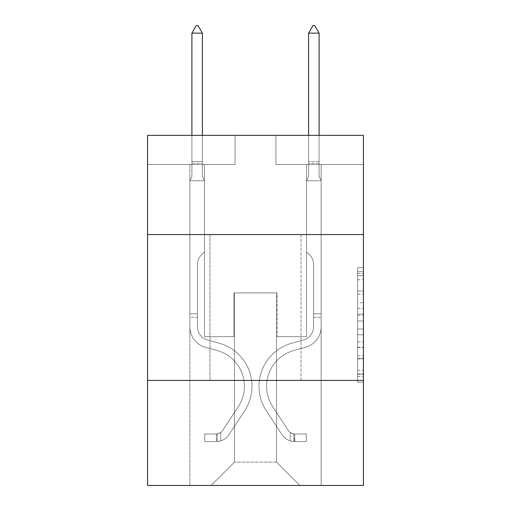 <?xml version="1.0" encoding="UTF-8"?>
<svg xmlns="http://www.w3.org/2000/svg" width="511" height="511" viewBox="0 0 511 511"><rect width="100%" height="100%" fill="white"/><g stroke="black" fill="none" stroke-linecap="round" stroke-linejoin="round"><path stroke-width="0.38" stroke-dasharray="2.56 1.92" d="M357.611 302.659L357.611 320.985L363.442 320.985L363.442 376.537L363.442 273.449L363.442 320.985L357.611 320.985L357.611 271.731L357.611 382.266L357.611 267.719L357.611 374.25L363.442 374.25L357.611 374.25L363.442 374.25L357.611 374.25L357.611 355.918L357.611 382.266L363.442 382.266L363.442 267.719L363.442 373.963L363.442 329.001L357.611 329.001L363.442 329.001L363.442 355.918L363.442 275.736L357.611 275.736L363.442 275.736L363.442 382.266L363.442 273.449L363.442 382.266L357.611 382.266L357.611 267.719L363.442 267.719L363.442 273.449L363.442 267.719L363.442 273.449L363.442 267.719L363.442 271.731L363.442 267.719L357.611 267.719L357.611 275.736L363.442 275.736L357.611 275.736L357.611 302.659L363.442 302.659M301.011 234.555L301.011 380.42L209.989 380.42L301.011 380.42L209.989 380.42L301.011 380.42L301.011 234.555L209.989 234.555L209.989 380.42L209.989 234.555L301.011 234.555M363.442 314.112L363.442 308.382L363.442 314.112L357.611 314.112L357.611 291.059L357.611 358.926L357.611 341.891L363.442 341.891L357.611 341.891L357.611 382.266L363.442 382.266L357.611 382.266L363.442 382.266L357.611 382.266L357.611 267.719L363.442 267.719L357.611 267.719L363.442 267.719L357.611 267.719L357.611 314.112L363.442 314.112M363.442 380.42L363.442 485.45L147.558 485.45L147.558 380.42L363.442 380.42L363.442 135.364L275.921 135.364L363.442 135.364L363.442 164.536L363.442 135.364L147.558 135.364L235.079 135.364L147.558 135.364L147.558 164.536L235.079 164.536L147.558 164.536L147.558 135.364L147.558 234.555L363.442 234.555L147.558 234.555L147.558 380.42L363.442 380.42L147.558 380.42M189.856 485.45L321.144 485.45L321.144 164.536L306.555 164.536L321.144 164.536L306.555 164.536L321.144 164.536L306.555 164.536L321.144 164.536L306.555 164.536L321.144 164.536L306.555 164.536L321.144 164.536L306.555 164.536L321.144 164.536L321.144 485.45L321.144 164.536L321.144 485.45L321.144 164.536L321.144 485.45L321.144 164.536L321.144 485.45L321.144 164.536L321.144 485.45L321.144 164.536L321.144 485.45L189.856 485.45L211.158 485.45L189.856 485.45L211.158 485.45L189.856 485.45L211.158 485.45L189.856 485.45L211.158 485.45L189.856 485.45L211.158 485.45L189.856 485.45L189.856 164.536L204.445 164.536L189.856 164.536L204.445 164.536L189.856 164.536L204.445 164.536L189.856 164.536L204.445 164.536L189.856 164.536L204.445 164.536L189.856 164.536L204.445 164.536L189.856 164.536L189.856 485.45M363.442 164.536L275.921 164.536L363.442 164.536M234.492 462.11L234.492 292.899L234.492 462.11L234.492 292.899L276.508 292.899L276.508 462.11L234.492 462.11L211.158 485.45L234.492 462.11L234.492 292.899L234.492 462.11L234.492 292.899L233.91 292.899L233.91 336.66L204.445 336.66L204.445 164.536L204.445 336.66L204.445 164.536L204.445 336.66L204.445 164.536L204.445 336.66L204.445 164.536L204.445 336.66L204.445 164.536L204.445 336.66L204.445 164.536L204.445 336.66L233.91 336.66L204.445 336.66L233.91 336.66L204.445 336.66L233.91 336.66L204.445 336.66L233.91 336.66L204.445 336.66L233.91 336.66L204.445 336.66L233.91 336.66L233.91 292.899L233.91 336.66L233.91 292.899L233.91 336.66L233.91 292.899L233.91 336.66L233.91 292.899L233.91 336.66L233.91 292.899L233.91 336.66L233.91 292.899L234.492 292.899L233.91 292.899L234.492 292.899L233.91 292.899L234.492 292.899L233.91 292.899L234.492 292.899L233.91 292.899L234.492 292.899L233.91 292.899L234.492 292.899L234.492 462.11L211.158 485.45L234.492 462.11L234.492 292.899L234.492 462.11L211.158 485.45L234.492 462.11L234.492 292.899L234.492 462.11L211.158 485.45L234.492 462.11L234.492 292.899L234.492 462.11L211.158 485.45L234.492 462.11L211.158 485.45L234.492 462.11L276.508 462.11L276.508 292.899L276.508 462.11L299.842 485.45L276.508 462.11L276.508 292.899L276.508 462.11L299.842 485.45L276.508 462.11L276.508 292.899L276.508 462.11L299.842 485.45L276.508 462.11L276.508 292.899L276.508 462.11L299.842 485.45L276.508 462.11L276.508 292.899L276.508 462.11L299.842 485.45L276.508 462.11L276.508 292.899L276.508 462.11L299.842 485.45L276.508 462.11L276.508 292.899L234.492 292.899L234.492 462.11L211.158 485.45L234.492 462.11M277.09 292.899L276.508 292.899L277.09 292.899L276.508 292.899L277.09 292.899L276.508 292.899L277.09 292.899L276.508 292.899L277.09 292.899L276.508 292.899L277.09 292.899L276.508 292.899L277.09 292.899L277.09 336.66L277.09 292.899M299.842 485.45L276.508 462.11L299.842 485.45M275.921 164.536L275.921 135.364L275.921 164.536M235.079 164.536L235.079 135.364L235.079 164.536M306.555 164.536L306.555 336.66L277.09 336.66L306.555 336.66L277.09 336.66L306.555 336.66L277.09 336.66L306.555 336.66L277.09 336.66L306.555 336.66L277.09 336.66L306.555 336.66L277.09 336.66L306.555 336.66L306.555 164.536M363.442 234.555L147.558 234.555M357.611 320.985L363.442 320.985L357.611 320.985M357.611 271.731L357.611 267.719L357.611 271.731L363.442 271.731L357.611 271.731M357.611 358.639L357.611 334.731L357.611 358.639L363.442 358.639L357.611 358.639M357.611 334.731L357.611 329.001L363.442 329.001L357.611 329.001L357.611 334.731L363.442 334.731L357.611 334.731M357.611 291.059L357.611 275.736L357.611 291.059L363.442 291.059L357.611 291.059M357.611 267.719L363.442 267.719L357.611 267.719L357.611 273.449L357.611 267.719L363.442 267.719M357.611 382.266L363.442 382.266L357.611 382.266L357.611 376.537L357.611 382.266M189.856 317.293L189.856 180.753L204.445 180.753L204.445 251.942L201.155 255.232A12.679 12.679 0 0 0 197.444 264.193A12.679 12.679 0 0 1 201.155 255.232L204.445 251.942L204.445 180.753L202.401 176.321L202.401 163.271L202.401 176.321L204.445 180.753L204.445 251.942L201.155 255.232A12.679 12.679 0 0 0 197.444 264.193A12.679 12.679 0 0 1 201.155 255.232L204.445 251.942L204.445 180.753L202.401 176.321L202.401 161.502L202.401 176.321L204.445 180.753L204.445 251.942L201.155 255.232A12.679 12.679 0 0 0 197.444 264.193A12.679 12.679 0 0 1 201.155 255.232L204.445 251.942L204.445 180.753L202.401 176.321L202.401 33.138L202.401 176.321L204.445 180.753L204.445 251.942L201.155 255.232A12.679 12.679 0 0 0 197.444 264.193A12.679 12.679 0 0 1 201.155 255.232L204.445 251.942L204.445 180.753L202.401 176.321L202.401 33.138L191.9 33.138L191.9 176.321L189.856 180.753L204.445 180.753L204.445 251.942L201.155 255.232A12.679 12.679 0 0 0 197.444 264.193A12.679 12.679 0 0 1 201.155 255.232L204.445 251.942L204.445 180.753L202.401 176.321L204.445 180.753L204.445 251.942L201.155 255.232A12.679 12.679 0 0 0 197.444 264.193A12.679 12.679 0 0 1 201.155 255.232L204.445 251.942L204.445 180.753L202.401 176.321L202.401 163.271L202.401 176.321L204.445 180.753L189.856 180.753L191.9 176.321L191.9 33.138L202.401 33.138L198.025 25.55L196.275 25.55L198.025 25.55L196.275 25.55L191.9 33.138L191.9 176.321L189.856 180.753L204.445 180.753L189.856 180.753L191.9 176.321L191.9 33.138L202.401 33.138L198.025 25.55L196.275 25.55L191.9 33.138L191.9 176.321L189.856 180.753L204.445 180.753L189.856 180.753L191.9 176.321L191.9 33.138L202.401 33.138L202.401 163.271L202.401 33.138L191.9 33.138L191.9 176.321L189.856 180.753L204.445 180.753L189.856 180.753L191.9 176.321L191.9 33.138L202.401 33.138L198.025 25.55L196.275 25.55L198.025 25.55L196.275 25.55L191.9 33.138L191.9 176.321L189.856 180.753L204.445 180.753L189.856 180.753L191.9 176.321L191.9 33.138L202.401 33.138L198.025 25.55L196.275 25.55L191.9 33.138L202.401 33.138L202.401 176.321L202.401 33.138L191.9 33.138L196.275 25.55L198.025 25.55L202.401 33.138L198.025 25.55L196.275 25.55L191.9 33.138L202.401 33.138L202.401 176.321L204.445 180.753L189.856 180.753L191.9 176.321L189.856 180.753L189.856 326.753A21.296 21.296 0 0 0 205.435 347.263A21.296 21.296 0 0 1 189.856 326.753L189.856 180.753L189.856 326.753A21.296 21.296 0 0 0 205.435 347.263A21.296 21.296 0 0 1 189.856 326.753L189.856 180.753L189.856 326.753A21.296 21.296 0 0 0 205.435 347.263A21.296 21.296 0 0 1 189.856 326.753L189.856 180.753L189.856 326.753A21.296 21.296 0 0 0 205.435 347.263L217.309 350.578L205.435 347.263A21.296 21.296 0 0 1 189.856 326.753L189.856 180.753L189.856 326.753A21.296 21.296 0 0 0 205.435 347.263A21.296 21.296 0 0 1 189.856 326.753L189.856 180.753L189.856 326.753L189.856 317.293L197.444 317.293L197.444 313.792L189.856 313.792L197.444 313.792L197.444 326.753L197.444 264.193L197.444 326.753A13.714 13.714 0 0 0 207.472 339.962A13.714 13.714 0 0 1 197.444 326.753L197.444 264.193L197.444 326.753L197.444 313.792L189.856 313.792L197.444 313.792L197.444 326.753A13.714 13.714 0 0 0 207.472 339.962A13.714 13.714 0 0 1 197.444 326.753L197.444 264.193L197.444 326.753A13.714 13.714 0 0 0 207.472 339.962A13.714 13.714 0 0 1 197.444 326.753L197.444 264.193L197.444 326.753L197.444 313.792L189.856 313.792L197.444 313.792L197.444 326.753A13.714 13.714 0 0 0 207.472 339.962L219.347 343.271L207.472 339.962A13.714 13.714 0 0 1 197.444 326.753L197.444 264.193L197.444 326.753A13.714 13.714 0 0 0 207.472 339.962A13.714 13.714 0 0 1 197.444 326.753L197.444 264.193L197.444 326.753L197.444 317.293L189.856 317.293M216.409 441.568A15.464 15.464 0 0 0 229.043 434.593L244.686 410.748A44.636 44.636 0 0 0 219.347 343.271L207.472 339.962A13.714 13.714 0 0 1 197.444 326.753A13.714 13.714 0 0 0 207.472 339.962L219.347 343.271L207.472 339.962A13.714 13.714 0 0 1 197.444 326.753A13.714 13.714 0 0 0 207.472 339.962A13.714 13.714 0 0 1 197.444 326.753A13.714 13.714 0 0 0 207.472 339.962L219.347 343.271A44.636 44.636 0 0 1 244.686 410.748A44.636 44.636 0 0 0 219.347 343.271L207.472 339.962A13.714 13.714 0 0 1 197.444 326.753A13.714 13.714 0 0 0 207.472 339.962L219.347 343.271L207.472 339.962A13.714 13.714 0 0 1 197.444 326.753A13.714 13.714 0 0 0 207.472 339.962A13.714 13.714 0 0 1 197.444 326.753A13.714 13.714 0 0 0 207.472 339.962L219.347 343.271L207.472 339.962A13.714 13.714 0 0 1 197.444 326.753A13.714 13.714 0 0 0 207.472 339.962L219.347 343.271A44.636 44.636 0 0 1 244.686 410.748A44.636 44.636 0 0 0 219.347 343.271L207.472 339.962L219.347 343.271A44.636 44.636 0 0 1 244.686 410.748L229.043 434.593L244.686 410.748A44.636 44.636 0 0 0 219.347 343.271L207.472 339.962L219.347 343.271A44.636 44.636 0 0 1 244.686 410.748A44.636 44.636 0 0 0 219.347 343.271L207.472 339.962L219.347 343.271A44.636 44.636 0 0 1 244.686 410.748A44.636 44.636 0 0 0 219.347 343.271L207.472 339.962L219.347 343.271A44.636 44.636 0 0 1 244.686 410.748L229.043 434.593L244.686 410.748A44.636 44.636 0 0 0 219.347 343.271A44.636 44.636 0 0 1 244.686 410.748A44.636 44.636 0 0 0 219.347 343.271A44.636 44.636 0 0 1 244.686 410.748L229.043 434.593A15.464 15.464 0 0 1 220.784 440.852A15.464 15.464 0 0 0 229.043 434.593L244.686 410.748A44.636 44.636 0 0 0 219.347 343.271A44.636 44.636 0 0 1 244.686 410.748L229.043 434.593L244.686 410.748A44.636 44.636 0 0 0 219.347 343.271A44.636 44.636 0 0 1 244.686 410.748A44.636 44.636 0 0 0 219.347 343.271A44.636 44.636 0 0 1 244.686 410.748L229.043 434.593L244.686 410.748A44.636 44.636 0 0 0 219.347 343.271A44.636 44.636 0 0 1 244.686 410.748L229.043 434.593A15.464 15.464 0 0 1 220.784 440.852C216.287 441.804 216.287 441.804 220.784 440.852C216.287 441.804 216.287 441.804 220.784 440.852A15.464 15.464 0 0 0 229.043 434.593L244.686 410.748L229.043 434.593A15.464 15.464 0 0 1 220.784 440.852C216.287 441.804 216.287 441.804 220.784 440.852C216.287 441.804 216.287 441.804 220.784 440.852A15.464 15.464 0 0 0 229.043 434.593L244.686 410.748L229.043 434.593A15.464 15.464 0 0 1 220.784 440.852C216.287 441.804 216.287 441.804 220.784 440.852C216.287 441.804 216.287 441.804 220.784 440.852A15.464 15.464 0 0 0 229.043 434.593L244.686 410.748L229.043 434.593A15.464 15.464 0 0 1 220.784 440.852C216.287 441.804 216.287 441.804 220.784 440.852C216.287 441.804 216.287 441.804 220.784 440.852A15.464 15.464 0 0 0 229.043 434.593L244.686 410.748L229.043 434.593A15.464 15.464 0 0 1 220.784 440.852C216.287 441.804 216.287 441.804 220.784 440.852C216.287 441.804 216.287 441.804 220.784 440.852A15.464 15.464 0 0 0 229.043 434.593A15.464 15.464 0 0 1 216.409 441.568L216.409 433.98A7.876 7.876 0 0 0 222.7 430.428L238.343 406.59A37.054 37.054 0 0 0 217.309 350.578L205.435 347.263A21.296 21.296 0 0 1 189.856 326.753A21.296 21.296 0 0 0 205.435 347.263L217.309 350.578A37.054 37.054 0 0 1 238.343 406.59A37.054 37.054 0 0 0 217.309 350.578L205.435 347.263A21.296 21.296 0 0 1 189.856 326.753A21.296 21.296 0 0 0 205.435 347.263A21.296 21.296 0 0 1 189.856 326.753A21.296 21.296 0 0 0 205.435 347.263L217.309 350.578L205.435 347.263A21.296 21.296 0 0 1 189.856 326.753A21.296 21.296 0 0 0 205.435 347.263L217.309 350.578L205.435 347.263A21.296 21.296 0 0 1 189.856 326.753A21.296 21.296 0 0 0 205.435 347.263A21.296 21.296 0 0 1 189.856 326.753A21.296 21.296 0 0 0 205.435 347.263L217.309 350.578A37.054 37.054 0 0 1 238.343 406.59A37.054 37.054 0 0 0 217.309 350.578L205.435 347.263A21.296 21.296 0 0 1 189.856 326.753A21.296 21.296 0 0 0 205.435 347.263L217.309 350.578A37.054 37.054 0 0 1 238.343 406.59L222.7 430.428L238.343 406.59A37.054 37.054 0 0 0 217.309 350.578L205.435 347.263L217.309 350.578A37.054 37.054 0 0 1 238.343 406.59A37.054 37.054 0 0 0 217.309 350.578L205.435 347.263L217.309 350.578A37.054 37.054 0 0 1 238.343 406.59A37.054 37.054 0 0 0 217.309 350.578L205.435 347.263L217.309 350.578A37.054 37.054 0 0 1 238.343 406.59L222.7 430.428L238.343 406.59A37.054 37.054 0 0 0 217.309 350.578A37.054 37.054 0 0 1 238.343 406.59A37.054 37.054 0 0 0 217.309 350.578A37.054 37.054 0 0 1 238.343 406.59L222.7 430.428A7.876 7.876 0 0 1 220.784 432.453C216.364 434.484 216.364 434.484 220.784 432.453C216.364 434.484 216.364 434.484 220.784 432.453A7.876 7.876 0 0 0 222.7 430.428L238.343 406.59A37.054 37.054 0 0 0 217.309 350.578A37.054 37.054 0 0 1 238.343 406.59L222.7 430.428L238.343 406.59A37.054 37.054 0 0 0 217.309 350.578A37.054 37.054 0 0 1 238.343 406.59A37.054 37.054 0 0 0 217.309 350.578A37.054 37.054 0 0 1 238.343 406.59L222.7 430.428L238.343 406.59A37.054 37.054 0 0 0 217.309 350.578A37.054 37.054 0 0 1 238.343 406.59L222.7 430.428A7.876 7.876 0 0 1 220.784 432.453C216.364 434.484 216.364 434.484 220.784 432.453C216.364 434.484 216.364 434.484 220.784 432.453A7.876 7.876 0 0 0 222.7 430.428L238.343 406.59L222.7 430.428A7.876 7.876 0 0 1 220.784 432.453C216.364 434.484 216.364 434.484 220.784 432.453C216.364 434.484 216.364 434.484 220.784 432.453A7.876 7.876 0 0 0 222.7 430.428L238.343 406.59L222.7 430.428A7.876 7.876 0 0 1 220.784 432.453C216.364 434.484 216.364 434.484 220.784 432.453C216.364 434.484 216.364 434.484 220.784 432.453A7.876 7.876 0 0 0 222.7 430.428L238.343 406.59L222.7 430.428A7.876 7.876 0 0 1 220.784 432.453C216.364 434.484 216.364 434.484 220.784 432.453C216.364 434.484 216.364 434.484 220.784 432.453A7.876 7.876 0 0 0 222.7 430.428L238.343 406.59L222.7 430.428A7.876 7.876 0 0 1 220.784 432.453C216.364 434.484 216.364 434.484 220.784 432.453C216.364 434.484 216.364 434.484 220.784 432.453A7.876 7.876 0 0 0 222.7 430.428A7.876 7.876 0 0 1 216.409 433.98L216.409 441.568L204.739 441.574L216.409 441.568A15.464 15.464 0 0 0 229.043 434.593A15.464 15.464 0 0 1 216.409 441.568L216.409 433.98L204.739 433.986L216.409 433.98A7.876 7.876 0 0 0 222.7 430.428A7.876 7.876 0 0 1 216.409 433.98L216.409 441.568L204.739 441.574L204.739 433.986L204.739 441.574L216.409 441.568A15.464 15.464 0 0 0 229.043 434.593A15.464 15.464 0 0 1 216.409 441.568L216.409 433.98L204.739 433.986L216.409 433.98A7.876 7.876 0 0 0 222.7 430.428A7.876 7.876 0 0 1 216.409 433.98L216.409 441.568L204.739 441.574L204.739 433.986L204.739 441.574L216.409 441.568A15.464 15.464 0 0 0 229.043 434.593A15.464 15.464 0 0 1 216.409 441.568L216.409 433.98L204.739 433.986L216.409 433.98A7.876 7.876 0 0 0 222.7 430.428A7.876 7.876 0 0 1 216.409 433.98L216.409 441.568L204.739 441.574L204.739 433.986L204.739 441.574L216.409 441.568A15.464 15.464 0 0 0 229.043 434.593A15.464 15.464 0 0 1 216.409 441.568L216.409 433.98L204.739 433.986L216.409 433.98A7.876 7.876 0 0 0 222.7 430.428A7.876 7.876 0 0 1 216.409 433.98L216.409 441.568L204.739 441.574L204.739 433.986L204.739 441.574L216.409 441.568A15.464 15.464 0 0 0 229.043 434.593A15.464 15.464 0 0 1 216.409 441.568L216.409 433.98L204.739 433.986L216.409 433.98A7.876 7.876 0 0 0 222.7 430.428A7.876 7.876 0 0 1 216.409 433.98L216.409 441.568L204.739 441.574L204.739 433.986L204.739 441.574L216.409 441.568M319.1 135.364L319.1 176.321L321.144 180.753L321.144 326.753A21.296 21.296 0 0 1 305.565 347.263A21.296 21.296 0 0 0 321.144 326.753A21.296 21.296 0 0 1 305.565 347.263A21.296 21.296 0 0 0 321.144 326.753L321.144 313.792L313.556 313.792L321.144 313.792L321.144 326.753A21.296 21.296 0 0 1 305.565 347.263A21.296 21.296 0 0 0 321.144 326.753L321.144 313.792L321.144 326.753A21.296 21.296 0 0 1 305.565 347.263A21.296 21.296 0 0 0 321.144 326.753A21.296 21.296 0 0 1 305.565 347.263A21.296 21.296 0 0 0 321.144 326.753L321.144 313.792L313.556 313.792L313.556 326.753A13.714 13.714 0 0 1 303.528 339.962A13.714 13.714 0 0 0 313.556 326.753L313.556 313.792L313.556 326.753A13.714 13.714 0 0 1 303.528 339.962A13.714 13.714 0 0 0 313.556 326.753A13.714 13.714 0 0 1 303.528 339.962A13.714 13.714 0 0 0 313.556 326.753L313.556 313.792L313.556 326.753A13.714 13.714 0 0 1 303.528 339.962A13.714 13.714 0 0 0 313.556 326.753A13.714 13.714 0 0 1 303.528 339.962L291.653 343.271L303.528 339.962A13.714 13.714 0 0 0 313.556 326.753L313.556 313.792L313.556 326.753A13.714 13.714 0 0 1 303.528 339.962L291.653 343.271L303.528 339.962A13.714 13.714 0 0 0 313.556 326.753A13.714 13.714 0 0 1 303.528 339.962L291.653 343.271L303.528 339.962A13.714 13.714 0 0 0 313.556 326.753A13.714 13.714 0 0 1 303.528 339.962L291.653 343.271A44.636 44.636 0 0 0 266.314 410.748A44.636 44.636 0 0 1 291.653 343.271L303.528 339.962A13.714 13.714 0 0 0 313.556 326.753L313.556 313.792L313.556 326.753A13.714 13.714 0 0 1 303.528 339.962L291.653 343.271A44.636 44.636 0 0 0 266.314 410.748A44.636 44.636 0 0 1 291.653 343.271A44.636 44.636 0 0 0 266.314 410.748A44.636 44.636 0 0 1 291.653 343.271L303.528 339.962L291.653 343.271A44.636 44.636 0 0 0 266.314 410.748A44.636 44.636 0 0 1 291.653 343.271L303.528 339.962L291.653 343.271A44.636 44.636 0 0 0 266.314 410.748A44.636 44.636 0 0 1 291.653 343.271A44.636 44.636 0 0 0 266.314 410.748A44.636 44.636 0 0 1 291.653 343.271L303.528 339.962A13.714 13.714 0 0 0 313.556 326.753A13.714 13.714 0 0 1 303.528 339.962L291.653 343.271A44.636 44.636 0 0 0 266.314 410.748L281.957 434.593L266.314 410.748A44.636 44.636 0 0 1 291.653 343.271A44.636 44.636 0 0 0 266.314 410.748L281.957 434.593L266.314 410.748A44.636 44.636 0 0 1 291.653 343.271A44.636 44.636 0 0 0 266.314 410.748L281.957 434.593L266.314 410.748A44.636 44.636 0 0 1 291.653 343.271L303.528 339.962L291.653 343.271A44.636 44.636 0 0 0 266.314 410.748L281.957 434.593A15.464 15.464 0 0 0 290.216 440.852C294.713 441.804 294.713 441.804 290.216 440.852C294.713 441.804 294.713 441.804 290.216 440.852A15.464 15.464 0 0 1 281.957 434.593L266.314 410.748L281.957 434.593A15.464 15.464 0 0 0 294.591 441.568A15.464 15.464 0 0 1 281.957 434.593A15.464 15.464 0 0 0 290.216 440.852C294.713 441.804 294.713 441.804 290.216 440.852C294.713 441.804 294.713 441.804 290.216 440.852A15.464 15.464 0 0 1 281.957 434.593L266.314 410.748A44.636 44.636 0 0 1 291.653 343.271A44.636 44.636 0 0 0 266.314 410.748L281.957 434.593A15.464 15.464 0 0 0 294.591 441.568A15.464 15.464 0 0 1 281.957 434.593A15.464 15.464 0 0 0 290.216 440.852C294.713 441.804 294.713 441.804 290.216 440.852C294.713 441.804 294.713 441.804 290.216 440.852A15.464 15.464 0 0 1 281.957 434.593L266.314 410.748L281.957 434.593A15.464 15.464 0 0 0 294.591 441.568A15.464 15.464 0 0 1 281.957 434.593A15.464 15.464 0 0 0 290.216 440.852C294.713 441.804 294.713 441.804 290.216 440.852C294.713 441.804 294.713 441.804 290.216 440.852A15.464 15.464 0 0 1 281.957 434.593L266.314 410.748L281.957 434.593A15.464 15.464 0 0 0 294.591 441.568A15.464 15.464 0 0 1 281.957 434.593A15.464 15.464 0 0 0 290.216 440.852C294.713 441.804 294.713 441.804 290.216 440.852C294.713 441.804 294.713 441.804 290.216 440.852A15.464 15.464 0 0 1 281.957 434.593L266.314 410.748A44.636 44.636 0 0 1 291.653 343.271A44.636 44.636 0 0 0 266.314 410.748L281.957 434.593A15.464 15.464 0 0 0 294.591 441.568A15.464 15.464 0 0 1 281.957 434.593A15.464 15.464 0 0 0 290.216 440.852C294.713 441.804 294.713 441.804 290.216 440.852C294.713 441.804 294.713 441.804 290.216 440.852A15.464 15.464 0 0 1 281.957 434.593L266.314 410.748L281.957 434.593A15.464 15.464 0 0 0 294.591 441.568L306.261 441.574L294.591 441.568A15.464 15.464 0 0 1 281.957 434.593L266.314 410.748A44.636 44.636 0 0 1 291.653 343.271L303.528 339.962A13.714 13.714 0 0 0 313.556 326.753L313.556 313.792L313.556 317.293L313.556 313.792L321.144 313.792L321.144 326.753A21.296 21.296 0 0 1 305.565 347.263A21.296 21.296 0 0 0 321.144 326.753A21.296 21.296 0 0 1 305.565 347.263L293.691 350.578L305.565 347.263A21.296 21.296 0 0 0 321.144 326.753L321.144 317.293L321.144 326.753A21.296 21.296 0 0 1 305.565 347.263L293.691 350.578L305.565 347.263A21.296 21.296 0 0 0 321.144 326.753A21.296 21.296 0 0 1 305.565 347.263L293.691 350.578L305.565 347.263A21.296 21.296 0 0 0 321.144 326.753A21.296 21.296 0 0 1 305.565 347.263L293.691 350.578A37.054 37.054 0 0 0 272.657 406.59A37.054 37.054 0 0 1 293.691 350.578A37.054 37.054 0 0 0 272.657 406.59A37.054 37.054 0 0 1 293.691 350.578L305.565 347.263A21.296 21.296 0 0 0 321.144 326.753A21.296 21.296 0 0 1 305.565 347.263L293.691 350.578A37.054 37.054 0 0 0 272.657 406.59A37.054 37.054 0 0 1 293.691 350.578L305.565 347.263L293.691 350.578A37.054 37.054 0 0 0 272.657 406.59A37.054 37.054 0 0 1 293.691 350.578A37.054 37.054 0 0 0 272.657 406.59A37.054 37.054 0 0 1 293.691 350.578L305.565 347.263L293.691 350.578A37.054 37.054 0 0 0 272.657 406.59A37.054 37.054 0 0 1 293.691 350.578A37.054 37.054 0 0 0 272.657 406.59L288.3 430.428L272.657 406.59A37.054 37.054 0 0 1 293.691 350.578L305.565 347.263A21.296 21.296 0 0 0 321.144 326.753A21.296 21.296 0 0 1 305.565 347.263L293.691 350.578A37.054 37.054 0 0 0 272.657 406.59L288.3 430.428L272.657 406.59A37.054 37.054 0 0 1 293.691 350.578A37.054 37.054 0 0 0 272.657 406.59L288.3 430.428L272.657 406.59A37.054 37.054 0 0 1 293.691 350.578A37.054 37.054 0 0 0 272.657 406.59L288.3 430.428A7.876 7.876 0 0 0 290.216 432.453C294.636 434.484 294.636 434.484 290.216 432.453C294.636 434.484 294.636 434.484 290.216 432.453A7.876 7.876 0 0 1 288.3 430.428L272.657 406.59L288.3 430.428A7.876 7.876 0 0 0 294.591 433.98A7.876 7.876 0 0 1 288.3 430.428A7.876 7.876 0 0 0 290.216 432.453C294.636 434.484 294.636 434.484 290.216 432.453C294.636 434.484 294.636 434.484 290.216 432.453A7.876 7.876 0 0 1 288.3 430.428L272.657 406.59A37.054 37.054 0 0 1 293.691 350.578L305.565 347.263L293.691 350.578A37.054 37.054 0 0 0 272.657 406.59L288.3 430.428A7.876 7.876 0 0 0 294.591 433.98A7.876 7.876 0 0 1 288.3 430.428A7.876 7.876 0 0 0 290.216 432.453C294.636 434.484 294.636 434.484 290.216 432.453C294.636 434.484 294.636 434.484 290.216 432.453A7.876 7.876 0 0 1 288.3 430.428L272.657 406.59L288.3 430.428A7.876 7.876 0 0 0 294.591 433.98A7.876 7.876 0 0 1 288.3 430.428A7.876 7.876 0 0 0 290.216 432.453C294.636 434.484 294.636 434.484 290.216 432.453C294.636 434.484 294.636 434.484 290.216 432.453A7.876 7.876 0 0 1 288.3 430.428L272.657 406.59L288.3 430.428A7.876 7.876 0 0 0 294.591 433.98A7.876 7.876 0 0 1 288.3 430.428A7.876 7.876 0 0 0 290.216 432.453C294.636 434.484 294.636 434.484 290.216 432.453C294.636 434.484 294.636 434.484 290.216 432.453A7.876 7.876 0 0 1 288.3 430.428L272.657 406.59A37.054 37.054 0 0 1 293.691 350.578A37.054 37.054 0 0 0 272.657 406.59L288.3 430.428A7.876 7.876 0 0 0 294.591 433.98A7.876 7.876 0 0 1 288.3 430.428A7.876 7.876 0 0 0 290.216 432.453A7.876 7.876 0 0 1 288.3 430.428L272.657 406.59L288.3 430.428A7.876 7.876 0 0 0 294.591 433.98L306.261 433.986L306.261 441.574L306.261 433.986L294.591 433.98L294.885 441.574L306.261 441.574L294.591 441.568L294.591 433.98L306.261 433.986L306.261 441.574L306.261 433.986L294.591 433.98L294.885 441.574L306.261 441.574L294.591 441.568L294.591 433.98L306.261 433.986L306.261 441.574L306.261 433.986L294.591 433.98L294.885 441.574L306.261 441.574L294.591 441.568L294.591 433.98L306.261 433.986L306.261 441.574L306.261 433.986L294.591 433.98L294.885 441.574L306.261 441.574L294.591 441.568L294.591 433.98L306.261 433.986L306.261 441.574L306.261 433.986L294.591 433.98L294.885 441.574L306.261 441.574L294.591 441.568L294.591 433.98L306.261 433.986L294.591 433.98L294.591 441.568L294.591 433.98A7.876 7.876 0 0 1 288.3 430.428L272.657 406.59A37.054 37.054 0 0 1 293.691 350.578L305.565 347.263A21.296 21.296 0 0 0 321.144 326.753L321.144 180.753L306.555 180.753L306.555 251.942L309.845 255.232A12.679 12.679 0 0 1 313.556 264.193A12.679 12.679 0 0 0 309.845 255.232L306.555 251.942L306.555 180.753L308.599 176.321L308.599 163.271L308.599 176.321L306.555 180.753L306.555 251.942L309.845 255.232A12.679 12.679 0 0 1 313.556 264.193A12.679 12.679 0 0 0 309.845 255.232L306.555 251.942L306.555 180.753L308.599 176.321L308.599 161.502L308.599 176.321L306.555 180.753L306.555 251.942L309.845 255.232A12.679 12.679 0 0 1 313.556 264.193A12.679 12.679 0 0 0 309.845 255.232L306.555 251.942L306.555 180.753L308.599 176.321L308.599 33.138L308.599 176.321L306.555 180.753L306.555 251.942L309.845 255.232A12.679 12.679 0 0 1 313.556 264.193A12.679 12.679 0 0 0 309.845 255.232L306.555 251.942L306.555 180.753L308.599 176.321L308.599 33.138L319.1 33.138L319.1 176.321L321.144 180.753L306.555 180.753L306.555 251.942L309.845 255.232A12.679 12.679 0 0 1 313.556 264.193A12.679 12.679 0 0 0 309.845 255.232L306.555 251.942L306.555 180.753L308.599 176.321L306.555 180.753L306.555 251.942L309.845 255.232A12.679 12.679 0 0 1 313.556 264.193A12.679 12.679 0 0 0 309.845 255.232L306.555 251.942L306.555 180.753L308.599 176.321L308.599 163.271L308.599 176.321L306.555 180.753L321.144 180.753L319.1 176.321L319.1 33.138L308.599 33.138L312.975 25.55L314.725 25.55L312.975 25.55L314.725 25.55L319.1 33.138L319.1 176.321L321.144 180.753L306.555 180.753L321.144 180.753L319.1 176.321L319.1 33.138L308.599 33.138L312.975 25.55L314.725 25.55L319.1 33.138L319.1 176.321L321.144 180.753L306.555 180.753L321.144 180.753L319.1 176.321L319.1 33.138L308.599 33.138L308.599 163.271L308.599 33.138L319.1 33.138L319.1 176.321L321.144 180.753L306.555 180.753L321.144 180.753L319.1 176.321L319.1 33.138L308.599 33.138L312.975 25.55L314.725 25.55L312.975 25.55L314.725 25.55L319.1 33.138L319.1 176.321L321.144 180.753L306.555 180.753L321.144 180.753L319.1 176.321L319.1 33.138L308.599 33.138L312.975 25.55L314.725 25.55L319.1 33.138L319.1 176.321L321.144 180.753L306.555 180.753L308.599 176.321L308.599 33.138L308.599 163.271L308.599 33.138L319.1 33.138L314.725 25.55L319.1 33.138L308.599 33.138L312.975 25.55L308.599 33.138L308.599 135.364M313.556 326.753L313.556 264.193L313.556 326.753A13.714 13.714 0 0 1 303.528 339.962A13.714 13.714 0 0 0 313.556 326.753A13.714 13.714 0 0 1 303.528 339.962A13.714 13.714 0 0 0 313.556 326.753M202.401 33.138L198.025 25.55L202.401 33.138L202.401 161.502L202.401 33.138L191.9 33.138L196.275 25.55L191.9 33.138L196.275 25.55L198.025 25.55L202.401 33.138L198.025 25.55L202.401 33.138L202.401 135.364M191.9 33.138L196.275 25.55L191.9 33.138L191.9 176.321L191.9 161.502L202.401 161.502L191.9 161.502L202.401 161.502L191.9 161.502L202.401 161.502L191.9 161.502L202.401 161.502L191.9 161.502L202.401 161.502L191.9 161.502L202.401 161.502L191.9 161.502L191.9 135.364M204.739 433.986L216.115 433.986L204.739 433.986L204.739 441.574L204.739 433.986M220.784 440.852C216.287 441.804 216.287 441.804 220.784 440.852C216.287 441.804 216.287 441.804 220.784 440.852L220.784 432.453L220.784 440.852M319.1 33.138L314.725 25.55L312.975 25.55L308.599 33.138L312.975 25.55L314.725 25.55L319.1 33.138L314.725 25.55L319.1 33.138L308.599 33.138L308.599 161.502L308.599 33.138L312.975 25.55L308.599 33.138L319.1 33.138L314.725 25.55L312.975 25.55L308.599 33.138M313.556 313.792L321.144 313.792L321.144 317.293L321.144 313.792L313.556 313.792M290.216 432.453C294.636 434.484 294.636 434.484 290.216 432.453C294.636 434.484 294.636 434.484 290.216 432.453L290.216 440.852L290.216 432.453M306.261 441.574L306.261 433.986L306.261 441.574M357.611 355.918L363.442 355.918L357.611 355.918M357.611 347.327L363.442 347.327M357.611 294.068L363.442 294.068L357.611 294.068M357.611 273.449L363.442 273.449M357.611 376.537L363.442 376.537M357.611 370.239L363.442 370.239M357.611 279.747L363.442 279.747M357.611 315.255L363.442 315.255L357.611 315.255M357.611 347.614L363.442 347.614L357.611 347.614M357.611 358.926L363.442 358.926L357.611 358.926M357.611 308.382L363.442 308.382L357.611 308.382M191.9 163.271L202.401 163.271L191.9 163.271M313.556 317.293L321.144 317.293L313.556 317.293M319.1 163.271L308.599 163.271L319.1 163.271M319.1 161.502L308.599 161.502L319.1 161.502M357.611 373.963L363.442 373.963M357.611 374.25L363.442 374.25M357.611 275.736L363.442 275.736M217.284 433.903L217.284 441.53L217.284 433.903M293.716 433.903L293.716 441.53L293.716 433.903"/><path stroke-width="0.77" d="M363.442 234.555L363.442 135.364L147.558 135.364L147.558 234.555L363.442 234.555L363.442 485.45L147.558 485.45L147.558 234.555M363.442 380.42L147.558 380.42M202.401 33.138L198.025 25.55L196.275 25.55L191.9 33.138L202.401 33.138L202.401 135.364M191.9 33.138L191.9 135.364M312.975 25.55L314.725 25.55L319.1 33.138L308.599 33.138L312.975 25.55M319.1 135.364L319.1 33.138M308.599 135.364L308.599 33.138"/></g></svg>

